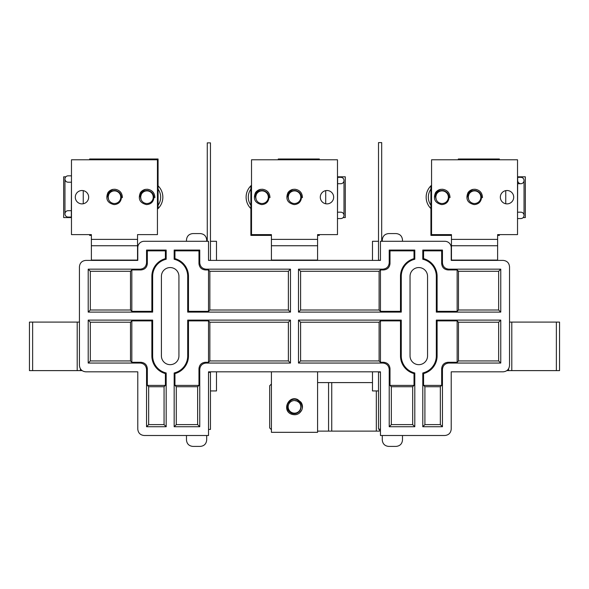 <?xml version="1.0" encoding="UTF-8"?>
<svg xmlns="http://www.w3.org/2000/svg" width="589" height="589" viewBox="0 0 589 589"><rect width="100%" height="100%" fill="white"/><g stroke="black" fill="none" stroke-linecap="round" stroke-linejoin="round"><path stroke-width="0.88" d="M176.28 424.617L176.28 386.73L197.639 386.73L197.639 424.617L176.28 424.617L174.167 426.731L199.752 426.731L199.752 369.421L198.972 368.64C199.376 364.805 201.497 362.684 205.333 362.279L208.521 362.279L208.521 320.887L188.48 320.887L188.48 355.911L187.7 355.911L187.7 320.107L188.48 320.887M197.639 424.617L199.752 426.731M164.066 386.73L164.066 424.617L166.179 426.731L166.179 372.977L165.399 373.581L165.399 385.397L147.331 385.397L148.664 386.73L164.066 386.73L165.399 385.397M164.066 424.617L148.664 424.617L146.551 426.731L166.179 426.731M176.28 386.73L174.948 385.397L198.972 385.397L198.972 368.64M197.639 386.73L198.972 385.397M148.664 424.617L148.664 386.73M151.866 276.315A18.303 18.303 0 0 1 165.399 258.645L165.399 250.848L147.331 250.848L147.331 263.585C146.926 267.421 144.806 269.541 140.962 269.946L131.826 269.946L131.826 311.338L151.866 311.338L151.866 276.315L152.647 276.315L152.647 312.111L151.866 311.338M209.853 271.279L288.374 271.279L288.374 310.005L209.853 310.005L209.853 271.279L208.521 269.946L205.333 269.946C201.497 269.541 199.376 267.421 198.972 263.585L198.972 250.848L174.948 250.848L174.948 258.645L174.167 259.248A17.53 17.53 0 0 1 187.7 276.315L187.7 312.111L188.48 311.338L188.48 276.315A18.303 18.303 0 0 0 174.948 258.645M208.521 269.946L208.521 311.338L188.48 311.338M165.399 250.848L166.179 250.067L146.551 250.067L146.551 262.804L147.331 263.585M147.331 250.848L146.551 250.067M174.948 250.848L174.167 250.067L174.167 259.248M198.972 250.848L199.752 250.067L174.167 250.067M165.399 258.645L166.179 259.248A17.53 17.53 0 0 0 152.647 276.315M188.48 355.911A18.303 18.303 0 0 1 174.948 373.581L174.948 385.397M131.826 320.887L130.493 322.22L130.493 360.939L131.826 362.279L131.826 320.887L151.866 320.887L151.866 355.911A18.303 18.303 0 0 0 165.399 373.581M131.826 362.279L140.962 362.279C144.806 362.684 146.926 364.805 147.331 368.64L147.331 385.397M174.948 373.581L174.167 372.977A17.53 17.53 0 0 0 187.7 355.911M130.493 360.939L90.323 360.939L90.323 322.22L88.21 320.107L152.647 320.107L152.647 355.911A17.53 17.53 0 0 0 166.179 372.977M440.336 386.73L441.669 385.397L423.572 385.397L424.905 386.73L440.336 386.73L440.336 424.617L424.905 424.617L422.792 426.731L442.449 426.731L442.449 369.421L441.669 368.64C442.074 364.805 444.194 362.684 448.038 362.279L457.145 362.279L457.145 320.887L437.104 320.887L437.104 355.911L436.324 355.911L436.324 320.107L437.104 320.887M440.336 424.617L442.449 426.731M424.905 386.73L424.905 424.617M441.669 250.848L423.572 250.848L422.792 250.067L442.449 250.067L441.669 250.848L441.669 263.585L442.449 262.804L442.449 250.067M457.145 311.338L458.478 310.005L458.478 271.279L457.145 269.946L457.145 311.338L437.104 311.338L437.104 276.315A18.303 18.303 0 0 0 423.572 258.645L423.572 250.848M457.145 269.946L448.038 269.946C444.194 269.541 442.074 267.421 441.669 263.585M423.572 258.645L422.792 259.248L422.792 250.067M458.478 271.279L498.647 271.279L498.647 310.005L500.76 312.111L436.324 312.111L436.324 276.315A17.53 17.53 0 0 0 422.792 259.248M414.023 385.397L389.999 385.397L389.999 368.64L389.219 369.421L389.219 426.731L414.796 426.731L414.796 372.977L414.023 373.581L414.023 385.397L412.683 386.73L391.332 386.73L389.999 385.397M380.45 320.887L379.11 322.22L379.11 360.939L380.45 362.279L380.45 320.887L400.491 320.887L400.491 355.911A18.303 18.303 0 0 0 414.023 373.581M380.45 362.279L383.63 362.279C387.474 362.684 389.594 364.805 389.999 368.64M379.11 360.939L300.596 360.939L298.483 363.052L298.483 320.107L401.264 320.107L401.264 355.911A17.53 17.53 0 0 0 414.796 372.977M88.21 320.107L88.21 363.052L140.189 363.052L140.962 362.279M90.323 360.939L88.21 363.052M88.21 269.166L88.21 312.111L90.323 310.005L90.323 271.279L88.21 269.166L140.189 269.166C144.025 268.768 146.146 266.64 146.551 262.804M152.647 320.107L151.866 320.887M382.857 269.166C386.693 268.768 388.814 266.64 389.219 262.804L389.999 263.585L389.999 250.848L414.023 250.848L414.023 258.645A18.303 18.303 0 0 0 400.491 276.315L400.491 311.338L380.45 311.338L380.45 269.946L383.63 269.946L382.857 269.166L298.483 269.166L300.596 271.279L379.11 271.279L380.45 269.946M389.999 263.585C389.594 267.421 387.474 269.541 383.63 269.946M423.572 385.397L423.572 373.581A18.303 18.303 0 0 0 437.104 355.911M441.669 385.397L441.669 368.64M205.333 362.279L206.113 363.052L290.487 363.052L288.374 360.939L209.853 360.939L208.521 362.279M298.483 363.052L382.857 363.052L383.63 362.279M288.374 271.279L290.487 269.166L206.113 269.166L205.333 269.946M414.023 250.848L414.796 250.067L414.796 259.248A17.53 17.53 0 0 0 401.264 276.315L401.264 312.111L400.491 311.338M401.264 320.107L400.491 320.887M500.76 312.111L500.76 269.166L448.811 269.166L448.038 269.946M498.647 271.279L500.76 269.166M500.76 363.052L500.76 320.107L498.647 322.22L498.647 360.939L500.76 363.052L448.811 363.052C444.975 363.457 442.854 365.578 442.449 369.421M436.324 312.111L437.104 311.338M130.493 322.22L90.323 322.22M498.647 360.939L458.478 360.939L458.478 322.22L457.145 320.887M458.478 360.939L457.145 362.279M498.647 322.22L458.478 322.22M209.853 360.939L209.853 322.22L208.521 320.887M379.11 322.22L300.596 322.22L300.596 360.939M288.374 360.939L288.374 322.22L209.853 322.22M208.521 260.397L380.45 260.397L380.45 241.291L444.857 241.291A6.369 6.369 0 0 1 451.218 247.66L451.218 260.397L503.168 260.397C507.004 260.802 509.132 262.922 509.529 266.758L509.529 365.46C509.132 369.303 507.004 371.423 503.168 371.828L451.218 371.828L451.218 429.138C450.813 432.974 448.693 435.102 444.85 435.507L380.45 435.507L380.45 371.828L208.521 371.828L208.521 435.507L144.15 435.507C140.307 435.102 138.187 432.974 137.782 429.138L137.782 371.828L85.803 371.828C81.959 371.423 79.839 369.303 79.434 365.46L79.434 266.758C79.839 262.922 81.959 260.802 85.803 260.397L137.782 260.397L137.782 247.66A6.369 6.369 0 0 1 144.143 241.291L208.521 241.291L208.521 260.397L210.457 260.345L210.457 142.869L207.269 142.869L207.269 241.291M206.687 241.291L206.687 239.944C206.283 236.101 204.162 233.98 200.319 233.575L192.846 233.575C189.003 233.98 186.882 236.101 186.477 239.944L186.477 241.291M186.477 435.507L186.477 440.042C186.882 443.878 189.003 445.998 192.846 446.403L200.319 446.403C204.162 445.998 206.283 443.878 206.687 440.042L206.687 435.507M402.493 241.291L402.493 239.944C402.088 236.101 399.968 233.98 396.125 233.575L388.644 233.575C384.808 233.98 382.688 236.101 382.283 239.944L382.283 241.291M382.283 435.507L382.283 440.042C382.688 443.878 384.808 445.998 388.644 446.403L396.125 446.403C399.968 445.998 402.088 443.878 402.493 440.042L402.493 435.507M381.694 241.291L381.694 142.597L378.513 142.597L378.513 260.08L380.45 260.397M147.331 368.64L146.551 369.421L146.551 426.731M146.551 369.421C146.146 365.578 144.025 363.457 140.189 363.052M206.113 363.052C202.277 363.457 200.15 365.578 199.752 369.421M174.167 372.977L174.167 426.731M187.7 320.107L290.487 320.107L290.487 363.052M178.931 355.911L178.931 276.315A8.754 8.754 0 0 0 170.177 267.561A8.754 8.754 0 0 0 161.415 276.315L161.415 355.911A8.754 8.754 0 0 0 170.177 364.665A8.754 8.754 0 0 0 178.931 355.911M427.548 355.911A8.754 8.754 0 0 1 418.794 364.665A8.754 8.754 0 0 1 410.04 355.911L410.04 276.315A8.754 8.754 0 0 1 418.794 267.561A8.754 8.754 0 0 1 427.548 276.315L427.548 355.911M442.449 262.804C442.854 266.64 444.975 268.768 448.811 269.166M166.179 259.248L166.179 250.067M152.647 312.111L88.21 312.111M414.796 250.067L389.219 250.067L389.219 262.804M401.264 312.111L298.483 312.111L298.483 269.166M389.219 369.421C388.814 365.578 386.693 363.457 382.857 363.052M422.792 426.731L422.792 372.977A17.53 17.53 0 0 0 436.324 355.911M436.324 320.107L500.76 320.107M198.972 263.585L199.752 262.804L199.752 250.067M199.752 262.804C200.15 266.64 202.277 268.768 206.113 269.166M290.487 269.166L290.487 312.111L187.7 312.111M216.48 260.397L216.48 241.291L210.457 241.291M372.484 260.397L372.484 241.291L378.513 241.291M378.513 390.934L372.484 390.934L372.484 371.828M210.457 390.934L216.48 390.934L216.48 371.828M389.219 426.731L391.332 424.617L412.683 424.617L414.796 426.731M391.332 424.617L391.332 386.73M90.323 271.279L130.493 271.279L131.826 269.946M389.999 250.848L389.219 250.067M414.023 258.645L414.796 259.248M423.572 373.581L422.792 372.977M379.11 271.279L379.11 310.005L380.45 311.338M209.853 310.005L208.521 311.338M300.596 271.279L300.596 310.005L379.11 310.005M412.683 424.617L412.683 386.73M458.478 310.005L498.647 310.005M130.493 271.279L130.493 310.005L131.826 311.338M90.323 310.005L130.493 310.005M300.596 322.22L298.483 320.107M288.374 322.22L290.487 320.107M288.374 310.005L290.487 312.111M300.596 310.005L298.483 312.111M65.835 176.818L63.664 176.818L63.664 217.577L71.313 217.577L71.475 176.818M157.44 208.027A27.381 27.381 0 0 1 158.073 208.02L158.073 158.993L89.624 158.993L89.624 159.788M91.376 235.401L89.624 235.401L89.624 234.606L89.624 235.401M71.313 182.207L68.133 182.207A3.181 3.181 0 0 1 64.952 179.019A3.181 3.181 0 0 1 68.133 175.839A3.181 3.181 0 0 0 64.952 179.019L64.952 213.881A3.181 3.181 0 0 0 68.133 217.061A3.181 3.181 0 0 1 64.952 213.881A3.181 3.181 0 0 0 68.133 217.061A3.181 3.181 0 0 1 64.952 213.881A3.181 3.181 0 0 1 68.133 210.693L71.313 210.693M116.755 190.917A6.685 6.685 0 0 0 107.787 196.785M88.667 197.197A6.685 6.685 0 0 0 81.981 190.512A6.685 6.685 0 0 0 75.296 197.197A6.685 6.685 0 0 0 81.981 203.882A6.685 6.685 0 0 0 88.667 197.197M149.231 190.917A6.685 6.685 0 0 0 140.256 196.785M137.539 245.753L137.539 234.606L157.44 234.606L157.44 159.788L71.475 159.788L71.475 234.606L91.376 234.606L91.376 245.753L137.539 245.753L137.539 260.08L91.376 260.08L91.376 245.753M158.073 185.829A15.918 15.918 0 0 1 157.44 209.154A15.918 15.918 0 0 0 158.073 185.829M140.992 199.31C139.387 194.613 140.911 191.292 145.557 189.356A7.959 7.959 0 0 0 140.373 192.684C137.848 199.038 139.895 203.014 146.514 204.604C150.909 204.302 153.383 201.968 153.935 197.595C153.633 193.435 151.425 191.108 147.309 190.6C144.519 190.667 142.509 191.94 141.272 194.429L140.638 196.836L140.992 199.31L140.638 196.836L141.272 194.429L140.638 196.836L140.992 199.31L140.638 196.836L141.272 194.429L140.638 196.836L140.992 199.31L140.638 196.836L141.272 194.429L140.638 196.836L140.992 199.31A6.302 6.302 0 0 1 147.287 190.902A6.302 6.302 0 0 1 153.228 197.558A6.302 6.302 0 0 1 140.992 199.31L140.646 196.719M145.557 189.356L147.383 189.253C152.183 189.997 154.679 192.794 154.878 197.646M108.516 199.31C106.911 194.613 108.435 191.292 113.088 189.356A7.959 7.959 0 0 0 107.897 192.684C105.372 199.038 107.419 203.014 114.038 204.604C118.433 204.302 120.907 201.968 121.459 197.595C121.165 193.435 118.956 191.108 114.833 190.6C112.043 190.667 110.033 191.94 108.796 194.429L108.162 196.836L108.516 199.31L108.162 196.836L108.796 194.429L108.162 196.836L108.516 199.31L108.162 196.836L108.796 194.429L108.162 196.836L108.516 199.31L108.162 196.836L108.796 194.429L108.162 196.836L108.516 199.31A6.302 6.302 0 0 1 114.818 190.902A6.302 6.302 0 0 1 120.752 197.558A6.302 6.302 0 0 1 108.516 199.31L108.17 196.719M113.088 189.356L114.907 189.253C119.707 189.997 122.203 192.794 122.402 197.646M82.07 370.621L29.45 370.621L29.45 322.095L32.631 322.095L32.631 370.621M80.391 368.817L80.391 370.621M77.203 370.621L77.203 322.095L32.631 322.095M77.203 322.095L79.434 322.095M271.419 384.021L269.666 385.773L269.666 427.923L271.419 429.675M317.581 431.111L328.566 431.111L328.566 382.592L372.484 382.592M317.581 382.592L328.566 382.592M331.747 382.592L331.747 431.111L376.327 431.111L376.327 390.934M379.507 429.138L379.507 431.111L376.327 431.111M331.747 431.111L328.566 431.111M271.419 371.828L271.419 432.319L317.581 432.319L317.581 371.828M296.797 190.917A6.685 6.685 0 0 0 287.83 196.785M264.321 190.917A6.685 6.685 0 0 0 255.354 196.785M333.661 197.197A6.685 6.685 0 0 0 326.976 190.512A6.685 6.685 0 0 0 320.291 197.197A6.685 6.685 0 0 0 326.976 203.882A6.685 6.685 0 0 0 333.661 197.197M317.581 245.753L317.581 234.606L337.482 234.606L337.482 159.788L251.518 159.788L251.518 234.606L271.419 234.606L271.419 245.753L317.581 245.753L317.581 260.08L271.419 260.08L271.419 245.753M476.84 190.917A6.685 6.685 0 0 0 467.872 196.785M444.364 190.917A6.685 6.685 0 0 0 435.396 196.785M513.704 197.197A6.685 6.685 0 0 0 507.019 190.512A6.685 6.685 0 0 0 500.333 197.197A6.685 6.685 0 0 0 507.019 203.882A6.685 6.685 0 0 0 513.704 197.197M497.624 245.753L497.624 234.606L517.525 234.606L517.525 159.788L431.56 159.788L431.56 234.606L451.461 234.606L451.461 245.753L497.624 245.753L497.624 260.08L451.461 260.08L451.461 245.753M506.901 370.621L508.609 370.621L508.609 368.766M509.529 322.095L511.797 322.095L511.797 370.621L556.369 370.621L556.369 322.095L559.55 322.095L559.55 370.621L556.369 370.621M511.797 322.095L556.369 322.095M511.797 370.621L508.609 370.621M523.165 217.577L525.336 217.577L525.336 176.818L517.687 176.818L517.525 217.577M431.56 186.367A27.381 27.381 0 0 1 430.927 186.374L430.927 235.401L451.461 235.401M458.294 159.788A27.381 27.381 0 0 0 458.308 158.993L499.376 158.993L499.376 159.788L499.376 158.993M499.376 234.606L499.376 235.401L497.624 235.401M517.687 212.187L520.867 212.187A3.181 3.181 0 0 1 524.048 215.375A3.181 3.181 0 0 1 520.867 218.556A3.181 3.181 0 0 0 524.048 215.375L524.048 180.521A3.181 3.181 0 0 0 520.867 177.333A3.181 3.181 0 0 1 524.048 180.521A3.181 3.181 0 0 0 520.867 177.333A3.181 3.181 0 0 1 524.048 180.521A3.181 3.181 0 0 1 520.867 183.702A3.181 3.181 0 0 1 517.687 180.521M520.867 212.187A3.181 3.181 0 0 1 524.048 215.375A3.181 3.181 0 0 0 520.867 212.187M343.122 217.577L345.294 217.577L345.294 176.818L337.637 176.818L337.482 217.577M251.518 186.367A27.381 27.381 0 0 1 250.885 186.374L250.885 235.401L271.419 235.401M278.251 159.788A27.381 27.381 0 0 0 278.266 158.993L319.334 158.993L319.334 159.788L319.334 158.993M319.334 234.606L319.334 235.401L317.581 235.401M337.637 212.187L340.825 212.187A3.181 3.181 0 0 1 344.005 215.375A3.181 3.181 0 0 1 340.825 218.556A3.181 3.181 0 0 0 344.005 215.375L344.005 180.521A3.181 3.181 0 0 0 340.825 177.333A3.181 3.181 0 0 1 344.005 180.521A3.181 3.181 0 0 0 340.825 177.333A3.181 3.181 0 0 1 344.005 180.521A3.181 3.181 0 0 1 340.825 183.702L337.637 183.702M340.825 212.187A3.181 3.181 0 0 1 344.005 215.375A3.181 3.181 0 0 0 340.825 212.187M208.521 372.417L210.457 372.417L210.457 429.41L208.521 429.41M380.45 429.138L378.513 429.138L378.513 372.145L380.45 372.145M297.018 401.065L294.574 400.542L297.018 401.065L299.065 402.493L297.018 401.065L294.574 400.542L297.018 401.065L299.065 402.493L297.018 401.065L294.574 400.542L297.018 401.065L299.065 402.493L297.018 401.065L294.574 400.542L297.018 401.065L299.065 402.493L297.018 401.065L294.574 400.542A6.302 6.302 0 0 1 300.28 409.362A6.302 6.302 0 0 1 291.982 412.631A6.302 6.302 0 0 1 294.574 400.542L297.128 401.116M294.574 400.542C299.536 400.667 302.12 403.244 302.334 408.28A7.959 7.959 0 0 0 301.001 402.258C295.921 397.685 291.481 398.23 287.704 403.892C286.46 408.118 287.793 411.247 291.702 413.279C295.707 414.442 298.66 413.176 300.559 409.488C301.465 406.852 300.964 404.518 299.065 402.493M302.297 408.464L301.796 410.025L299.234 413.25L301.796 410.025C299.44 414.273 295.943 415.643 291.327 414.148C281.711 410.496 288.455 395.005 297.673 399.548L301.001 402.258M301.796 410.025L302.334 408.28L301.796 410.025C299.44 414.273 295.943 415.643 291.327 414.148C281.711 410.496 288.455 395.005 297.673 399.548C288.455 395.005 281.711 410.496 291.327 414.148C281.711 410.496 288.455 395.005 297.673 399.548M250.885 208.565A15.918 15.918 0 0 1 251.518 185.24M256.082 199.31C254.477 194.613 256.001 191.292 260.655 189.356A7.959 7.959 0 0 0 255.464 192.684C252.939 199.038 254.985 203.014 261.604 204.604C266 204.302 268.474 201.968 269.026 197.595C268.731 193.435 266.522 191.108 262.399 190.6C259.616 190.667 257.599 191.94 256.362 194.429L255.729 196.836L256.082 199.31L255.729 196.836L256.362 194.429L255.729 196.836L256.082 199.31L255.729 196.836L256.362 194.429L255.729 196.836L256.082 199.31L255.729 196.836L256.362 194.429L255.729 196.836L256.082 199.31A6.302 6.302 0 0 1 262.385 190.902A6.302 6.302 0 0 1 268.319 197.558A6.302 6.302 0 0 1 256.082 199.31L255.736 196.719M260.655 189.356L262.48 189.253C267.273 189.997 269.777 192.794 269.976 197.646M288.558 199.31C286.953 194.613 288.477 191.292 293.131 189.356A7.959 7.959 0 0 0 287.94 192.684C285.415 199.038 287.461 203.014 294.08 204.604C298.476 204.302 300.95 201.968 301.502 197.595C301.207 193.435 298.998 191.108 294.875 190.6C292.085 190.667 290.075 191.94 288.838 194.429L288.205 196.836L288.558 199.31L288.205 196.836L288.838 194.429L288.205 196.836L288.558 199.31L288.205 196.836L288.838 194.429L288.205 196.836L288.558 199.31L288.205 196.836L288.838 194.429L288.205 196.836L288.558 199.31A6.302 6.302 0 0 1 294.861 190.902A6.302 6.302 0 0 1 300.795 197.558A6.302 6.302 0 0 1 288.558 199.31L288.212 196.719M293.131 189.356L294.949 189.253C299.749 189.997 302.253 192.794 302.444 197.646M430.927 208.565A15.918 15.918 0 0 1 431.56 185.24M436.125 199.31C434.52 194.613 436.044 191.292 440.697 189.356A7.959 7.959 0 0 0 435.507 192.684C432.981 199.038 435.028 203.014 441.647 204.604C446.042 204.302 448.516 201.968 449.068 197.595C448.774 193.435 446.565 191.108 442.442 190.6C439.659 190.667 437.642 191.94 436.405 194.429L435.772 196.836L436.125 199.31L435.772 196.836L436.405 194.429L435.772 196.836L436.125 199.31L435.772 196.836L436.405 194.429L435.772 196.836L436.125 199.31L435.772 196.836L436.405 194.429L435.772 196.836L436.125 199.31A6.302 6.302 0 0 1 442.427 190.902A6.302 6.302 0 0 1 448.362 197.558A6.302 6.302 0 0 1 436.125 199.31L435.779 196.719M440.697 189.356L442.523 189.253C447.316 189.997 449.819 192.794 450.018 197.646M468.601 199.31C466.996 194.613 468.52 191.292 473.173 189.356A7.959 7.959 0 0 0 467.983 192.684C465.457 199.038 467.504 203.014 474.123 204.604C478.518 204.302 480.992 201.968 481.544 197.595C481.25 193.435 479.041 191.108 474.918 190.6C472.135 190.667 470.118 191.94 468.881 194.429L468.248 196.836L468.601 199.31L468.248 196.836L468.881 194.429L468.248 196.836L468.601 199.31L468.248 196.836L468.881 194.429L468.248 196.836L468.601 199.31L468.248 196.836L468.881 194.429L468.248 196.836L468.601 199.31A6.302 6.302 0 0 1 474.903 190.902A6.302 6.302 0 0 1 480.838 197.558A6.302 6.302 0 0 1 468.601 199.31L468.255 196.719M473.173 189.356L474.992 189.253C479.792 189.997 482.295 192.794 482.487 197.646M188.48 276.315L187.7 276.315M151.866 355.911L152.647 355.911M437.104 276.315L436.324 276.315M400.491 355.911L401.264 355.911M400.491 276.315L401.264 276.315M448.038 362.279L448.811 363.052M140.962 269.946L140.189 269.166M70.894 217.577L70.894 217.061M101.566 159.788L101.566 158.993M83.255 203.765L83.255 190.637M68.133 182.207A3.181 3.181 0 0 1 64.952 179.019M137.539 239.384L91.376 239.384M158.073 189.157A13.738 13.738 0 0 1 158.073 205.237M317.581 239.384L271.419 239.384M497.624 239.384L451.461 239.384M518.106 176.818L518.106 177.333M505.745 190.637L505.745 203.765M487.434 158.993L487.434 159.788M338.064 176.818L338.064 177.333M325.702 190.637L325.702 203.765M307.392 158.993L307.392 159.788M250.885 205.237A13.738 13.738 0 0 1 250.885 189.157M430.927 205.237A13.738 13.738 0 0 1 430.927 189.157M71.475 175.839L68.133 175.839M71.313 217.061L68.133 217.061M517.525 218.556L520.867 218.556M517.687 183.702L520.867 183.702M517.687 177.333L520.867 177.333M337.482 218.556L340.825 218.556M337.637 177.333L340.825 177.333"/></g></svg>
